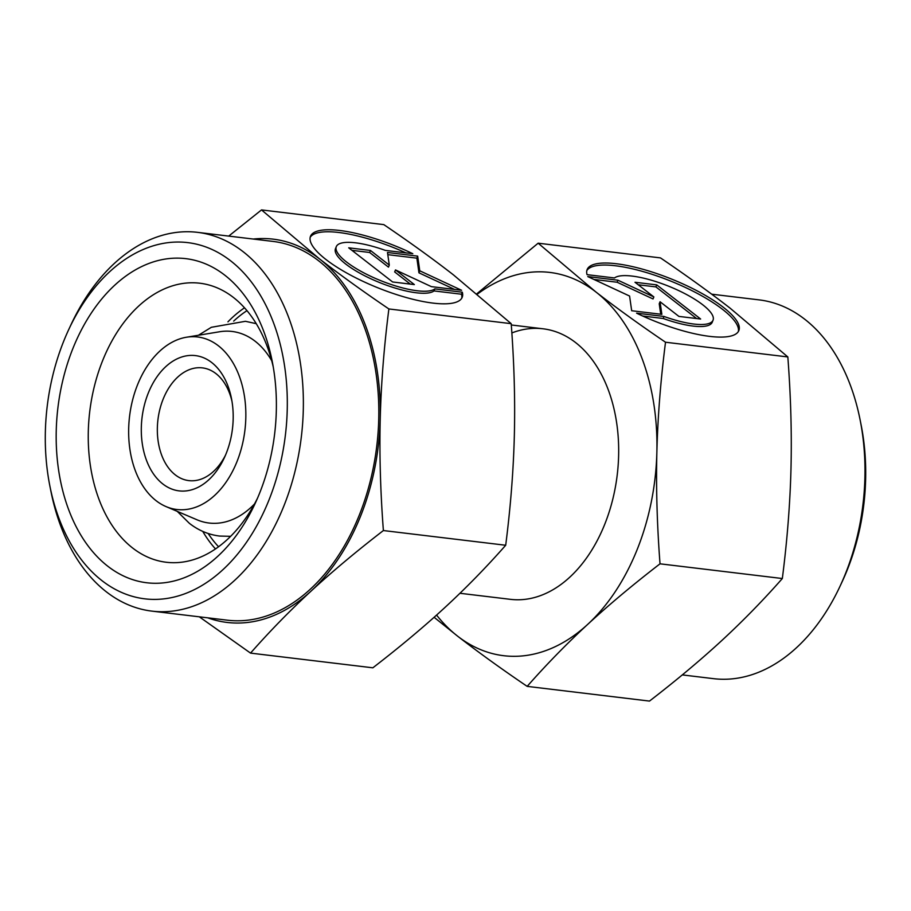 <?xml version="1.0" encoding="UTF-8"?>
<svg xmlns="http://www.w3.org/2000/svg" width="911" height="911" viewBox="0 0 911 911"><rect width="100%" height="100%" fill="white"/><g stroke="black" fill="none" stroke-linecap="round" stroke-linejoin="round"><path stroke-width="1.37" d="M271.729 360.756A96.475 64.51 -83.1 0 0 255.148 341.238A96.475 64.51 -83.1 0 0 219.642 331.752L186.402 337.241A86.887 58.088 96.9 0 1 238.318 373.647A86.887 58.088 96.9 0 1 236.894 461.843A86.887 58.088 96.9 0 1 166.041 506.584A86.887 58.088 96.9 0 1 137.607 384.636A86.887 58.088 96.9 0 1 186.402 337.241M166.041 506.584L197.027 519.794A96.475 64.51 -83.1 0 0 254.499 503.977M225.472 455.215A56.778 37.955 96.9 0 1 188.85 480.609A56.778 37.955 96.9 0 1 163.194 399.018A56.778 37.955 96.9 0 1 202.413 367.885A56.778 37.955 96.9 0 1 231.963 401.227M226.179 453.507A68.131 45.55 96.9 0 1 224.357 457.732A68.131 45.55 96.9 0 1 161.475 482.864A68.131 45.55 96.9 0 1 148.322 392.971A68.131 45.55 96.9 0 1 193.781 355.449A68.131 45.55 96.9 0 1 231.474 398.528A68.131 45.55 96.9 0 1 226.179 453.507M68.576 329.884L70.785 325.147A190.752 127.54 96.9 0 1 197.448 232.339A190.752 127.54 96.9 0 1 283.674 506.482A190.752 127.54 96.9 0 1 151.898 611.122A190.752 127.54 96.9 0 1 50.845 490.915L49.832 485.791A179.399 119.956 96.9 0 1 63.781 340.999A179.399 119.956 96.9 0 1 68.576 329.884A179.399 119.956 96.9 0 1 234.173 263.712A179.399 119.956 96.9 0 1 268.802 500.435A179.399 119.956 96.9 0 1 149.097 599.233A179.399 119.956 96.9 0 1 49.832 485.791M197.448 232.339L272.901 241.404A190.752 127.54 96.9 0 1 359.116 515.558A190.752 127.54 96.9 0 1 227.34 620.186L151.898 611.122M233.683 321.093A136.251 91.1 96.9 0 1 246.972 310.662M257.414 498.385A140.522 93.958 96.9 0 1 166.28 562.258A140.522 93.958 96.9 0 1 102.761 360.289A140.522 93.958 96.9 0 1 199.839 283.219A140.522 93.958 96.9 0 1 273.232 366.871M227.944 321.845A140.522 93.958 96.9 0 1 244.501 307.816M73.017 348.184A163.228 109.138 96.9 0 1 181.938 258.291A163.228 109.138 96.9 0 1 272.252 361.508A163.228 109.138 96.9 0 1 259.567 493.25A163.228 109.138 96.9 0 1 255.194 503.362A163.228 109.138 96.9 0 1 104.526 563.567A163.228 109.138 96.9 0 1 73.017 348.184M383.383 530.544C380.422 491.462 379.363 454.293 380.229 419.037A193.03 129.066 96.9 0 1 360.414 516.571A193.03 129.066 96.9 0 1 311.05 591.114C332.196 571.618 356.315 551.428 383.383 530.544L505.696 545.256C486.474 567.086 466.307 587.754 445.183 607.25C424.036 626.745 399.918 646.924 372.85 667.809L250.536 653.107C269.758 631.277 289.937 610.609 311.05 591.114A193.03 129.066 96.9 0 1 207.742 617.829M253.304 239.046A193.03 129.066 96.9 0 1 319.294 258.724A193.03 129.066 96.9 0 1 380.229 419.037C381.117 383.793 383.998 347.102 388.883 308.954C362.76 291.224 339.564 274.484 319.294 258.724L261.514 209.917L383.827 224.63C409.95 242.36 433.146 259.1 453.416 274.86L511.196 323.667C514.157 362.749 515.216 399.918 514.351 435.173C513.462 470.418 510.581 507.12 505.696 545.256M462.298 292.203A81.751 22.673 -158.1 0 1 462.207 297.282A81.751 22.673 -158.1 0 1 385.934 290.916A81.751 22.673 -158.1 0 1 310.412 241.381A81.751 22.673 -158.1 0 1 310.503 236.302A81.751 22.673 -158.1 0 1 412.774 253.691L385.33 250.388A53.954 14.963 21.9 0 0 336.296 246.665A53.954 14.963 21.9 0 0 387.38 283.184A53.954 14.963 21.9 0 0 434.854 288.901L462.298 292.203L461.478 294.219L434.035 290.928A53.954 14.963 -158.1 0 1 386.56 285.211A53.954 14.963 -158.1 0 1 335.476 248.692L336.296 246.665M461.718 298.261A81.751 22.673 21.9 0 0 461.478 294.219M417.671 256.128L419.766 270.806L461.581 290.267L431.404 286.646L395.488 269.929L414.346 284.585L392.618 281.977L348.708 247.826L370.435 250.445L389.293 265.112L387.494 252.495L417.671 256.128L416.862 258.155L387.801 254.659M389.293 265.112L388.485 267.128L369.615 252.472L351.931 250.343M370.435 250.445L369.615 252.472M410.303 284.107L394.679 271.945L395.488 269.929M454.623 289.436L418.958 272.833L416.862 258.155M419.766 270.806L418.958 272.833M405.885 252.859A81.751 22.673 21.9 0 0 310.184 237.35M434.854 288.901L434.035 290.928M199.304 616.815L250.536 653.107M261.514 209.917L228.707 236.097M388.883 308.954L511.196 323.667M215.497 548.946A140.522 93.958 96.9 0 1 202.743 531.386M218.572 546.759A136.251 91.1 96.9 0 1 208.141 533.482M682.293 674.903L713.552 678.661A190.752 127.54 -83.1 0 0 840.215 585.853A190.752 127.54 -83.1 0 0 845.328 574.032A190.752 127.54 -83.1 0 0 860.155 420.085A190.752 127.54 -83.1 0 0 759.102 299.878L711.696 294.185M840.215 585.853L842.424 581.116A179.399 119.956 -83.1 0 0 847.219 570.001A179.399 119.956 -83.1 0 0 861.168 425.209L860.155 420.085M511.845 332.936A136.251 91.1 96.9 0 1 543.024 328.791A136.251 91.1 96.9 0 1 604.608 524.611A136.251 91.1 96.9 0 1 510.49 599.347L459.953 593.277M538.15 243.191L660.464 257.893C686.587 275.623 709.783 292.374 730.053 308.123L787.833 356.941C790.794 396.023 791.853 433.192 790.987 468.448C790.099 503.692 787.218 540.382 782.333 578.531C763.111 600.36 742.932 621.017 721.819 640.513C700.673 660.008 676.554 680.198 649.486 701.083L527.173 686.37C546.395 664.54 566.574 643.883 587.686 624.388C608.833 604.893 632.951 584.703 660.019 563.818C657.059 524.736 656 487.567 656.865 452.311C657.753 417.067 660.634 380.365 665.52 342.229C639.397 324.498 616.2 307.747 595.931 291.998L538.15 243.191L476.897 293.718M434.103 617.282L457.584 636.14A193.03 129.066 -83.1 0 0 587.686 624.388A193.03 129.066 -83.1 0 0 637.051 549.845A193.03 129.066 -83.1 0 0 656.865 452.311A193.03 129.066 -83.1 0 0 595.931 291.998A193.03 129.066 -83.1 0 0 477.387 294.128M664.005 316.459A53.954 14.963 21.9 0 0 713.051 320.182A53.954 14.963 21.9 0 0 661.967 283.663A53.954 14.963 21.9 0 0 614.492 277.957L587.048 274.655A81.751 22.673 -158.1 0 1 587.139 269.565A81.751 22.673 -158.1 0 1 663.413 275.931A81.751 22.673 -158.1 0 1 738.935 325.466A81.751 22.673 -158.1 0 1 738.844 330.556A81.751 22.673 -158.1 0 1 636.573 313.156L664.005 316.459L663.197 318.486L642.654 316.015M713.051 320.182L712.243 322.209A53.954 14.963 -158.1 0 1 663.197 318.486M738.354 331.536A81.751 22.673 21.9 0 0 738.115 327.493A81.751 22.673 21.9 0 0 664.426 278.641A81.751 22.673 21.9 0 0 586.821 270.613M661.853 314.352L631.676 310.731L629.581 296.041L587.766 276.58L617.943 280.212L653.859 296.929L635.001 282.262L656.729 284.881L700.639 319.021L678.911 316.413L660.054 301.746L661.853 314.352M660.726 314.227L659.234 303.773L660.054 301.746M696.596 318.531L655.909 286.897L638.224 284.767M656.729 284.881L655.909 286.897M653.859 296.929L653.039 298.956L617.123 282.239L593.915 279.438M617.943 280.212L617.123 282.239M782.333 578.531L660.019 563.818M436.574 615.073A193.03 129.066 -83.1 0 0 457.584 636.14C477.854 651.9 501.05 668.64 527.173 686.37M787.833 356.941L665.52 342.229M230.665 536.328L219.597 536.055C208.585 534.666 198.53 530.441 189.408 523.358L177.246 511.367M256.242 323.667L245.423 321.298L211.329 327.3L198.427 335.259M543.024 328.791L511.287 324.976"/></g></svg>
